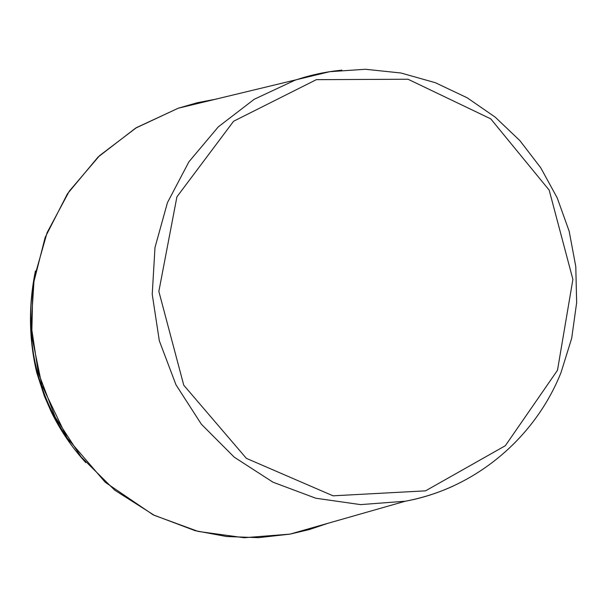 <?xml version="1.0" encoding="UTF-8"?>
<svg xmlns="http://www.w3.org/2000/svg" width="607" height="607" viewBox="0 0 607 607"><rect width="100%" height="100%" fill="white"/><g stroke="black" fill="none" stroke-linecap="round" stroke-linejoin="round"><path stroke-width="0.91" d="M31.67 296.618C26.754 349.7 39.47 398.154 69.82 441.979M557.484 370.285L572.894 279.417L549.183 190.112L490.744 118.851L408.041 79.236L316.361 79.654L233.589 121.248L176.918 196.827L158.852 291.413L183.762 385.21L246.366 458.353L333.053 495.82L425.537 490.851L505.335 445.72L557.484 370.285M341.862 70.169C325.83 71.702 310.154 75.071 294.827 80.283L254.204 99.282L218.33 126.833L188.921 161.796L167.449 202.632L154.99 247.497L152.228 294.289L159.322 340.8L175.977 384.8L201.357 424.21L234.241 457.177L272.998 482.208L315.777 498.226L360.558 504.614L405.279 501.223C422.04 498.074 438.133 492.96 453.55 485.888M216.699 99.002L197.283 102.72L178.246 108.213L136.507 127.599L99.609 155.62L69.312 191.129L47.126 232.572L34.182 278.059L31.162 325.473L38.279 372.561L55.199 417.077L81.103 456.904L114.715 490.175L154.39 515.381L198.216 531.444L244.128 537.734L290.002 534.122L309.289 529.57L328.03 523.272M35.411 270.988C28.408 305.336 28.863 339.245 36.769 372.713L44.387 396.181L51.413 412.214C60.495 430.659 71.937 447.442 85.739 462.557M561.027 372.531L571.695 338.251L576.65 302.635L575.793 266.64L569.169 231.221L557.196 197.859L540.761 167.82L519.941 140.687L495.213 117.143L467.155 97.78L435.363 82.711L400.969 72.999L365.422 69.266L329.707 71.694L178.246 108.213L135.558 128.16L97.985 157.122L67.423 193.838L45.161 237.367L32.877 285.814L31.746 335.982L41.875 385.233L67.187 438.042L105.216 482.262L153.139 514.819L195.128 530.677L226.608 536.535L258.468 537.673L290.002 534.122L405.279 501.223C475.129 488.491 534.964 438.072 561.027 372.531"/></g></svg>

